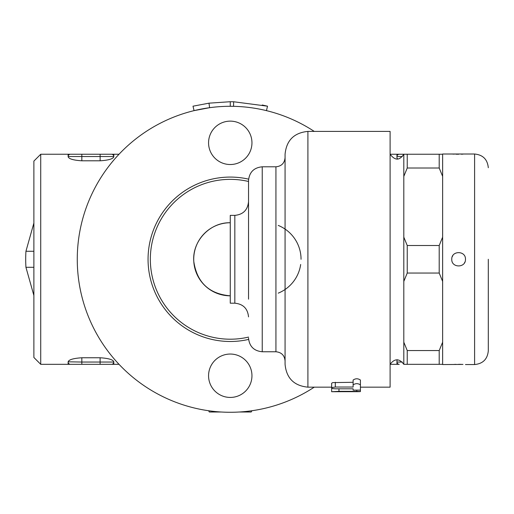 <?xml version="1.0" encoding="UTF-8"?>
<svg xmlns="http://www.w3.org/2000/svg" width="514" height="514" viewBox="0 0 514 514"><rect width="100%" height="100%" fill="white"/><g stroke="black" fill="none" stroke-linecap="round" stroke-linejoin="round"><path stroke-width="0.77" d="M33.879 161.094L33.879 357.474L40.728 364.323L40.728 154.245L33.879 161.094M81.835 357.763L100.102 357.763C108.505 358.309 113.067 359.659 113.806 361.811L113.806 364.323L70.418 364.323A2.281 2.281 0 0 1 68.131 362.042L68.131 364.323L81.835 364.323L81.835 362.042L68.131 361.811C68.863 359.659 73.431 358.309 81.835 357.763L81.835 362.042L100.102 362.042L100.102 364.323M119.023 154.245L100.102 154.245L113.806 154.245L113.806 156.757C113.074 158.91 108.505 160.259 100.102 160.798L81.835 160.798C73.438 160.259 68.87 158.91 68.131 156.757L68.131 154.245L40.728 154.245M81.835 154.245L70.418 154.245A2.281 2.281 0 0 0 68.131 156.526L81.835 156.526L81.835 154.245L100.102 154.245L100.146 160.798M221.11 412.003L209.326 412.003L208.594 410.737M251.931 410.737L251.198 412.003L239.415 412.003M113.806 361.811L113.806 362.042A2.281 2.281 0 0 1 111.519 364.323M68.131 156.526A2.281 2.281 0 0 1 70.418 154.245L68.131 154.245M111.519 154.245A2.281 2.281 0 0 1 113.806 156.526L113.806 156.757M396.988 360.475L397.528 359.781M396.956 364.323L396.956 362.042A2.281 2.281 0 0 0 399.243 364.323L390.107 364.323C394.662 358.335 399.224 358.335 403.811 364.323L403.811 342.202L407.236 350.554L407.236 364.323L439.207 364.323L439.207 350.554L442.631 342.202L442.631 281.409L439.207 273.05L439.207 245.512L442.631 237.16L442.631 176.366L439.207 168.014L439.207 154.245L442.631 154.245L442.625 156.526M442.625 362.042L442.631 364.554L462.966 364.42M397.528 158.787L396.956 157.882L396.956 154.245L399.243 154.245A2.281 2.281 0 0 0 396.956 156.526L402.314 156.526M396.956 360.687L396.956 362.042L402.314 362.042M407.236 154.245L407.236 168.014L403.811 176.366L403.811 154.245L390.107 154.245C397.001 163.156 401.248 157.714 403.811 154.245L439.207 154.245M266.451 110.632L267.531 106.192L233.658 101.759L233.555 106.327L230.259 106.289L230.259 101.721L208.992 103.166L192.994 106.192L194.074 110.632L209.609 107.689L208.992 103.166M262.236 104.997L267.531 106.192M233.658 101.759L230.259 101.721M248.532 337.088A79.921 79.921 0 0 1 150.339 259.281A79.921 79.921 0 0 1 248.532 181.481M230.259 295.82A36.539 36.539 0 0 1 193.727 259.281A36.539 36.539 0 0 1 230.259 222.748C209.93 222.189 191.985 241.194 193.797 261.53C196.965 282.546 209.121 293.976 230.259 295.82M278.215 225.415A36.539 36.539 0 0 1 301.05 259.281M300.677 264.472A36.539 36.539 0 0 1 278.215 293.153M248.532 299.161L248.532 180.504C249.348 172.177 253.91 167.615 262.236 166.799L262.236 351.762C253.91 350.953 249.348 346.385 248.532 338.064M275.934 166.799L275.934 351.762C281.473 352.315 284.518 355.36 285.071 360.899L285.071 157.669C284.518 163.208 281.473 166.253 275.934 166.799L262.236 166.799M285.071 364.323L285.071 154.245C286.42 140.373 294.034 132.76 307.905 131.411L307.905 387.158C294.034 385.808 286.42 378.195 285.071 364.323M360.423 387.158L390.107 387.158L390.107 131.411L307.905 131.411M331.652 391.154L331.652 383.271L332.674 382.609L353.118 382.294M353.118 384.883L353.118 380.058C355.553 378.362 357.988 378.362 360.423 380.058L360.423 384.883C357.988 383.258 355.553 383.258 353.118 384.883L353.118 387.036L335.308 387.036L332.166 387.511L331.652 387.98L332.706 388.578L335.308 388.815L353.118 388.815L353.118 390.12L353.118 388.815M341.245 391.7L356.767 391.7C361.483 391.636 361.483 391.52 356.767 391.347L338.957 391.347L331.652 391.726L341.245 391.7M356.767 391.7C361.483 391.636 361.483 391.52 356.767 391.347L356.767 390.646M331.652 391.7L331.652 388.43M353.118 390.12L360.423 390.12L360.423 384.883M465.466 259.281C465.838 268.128 451.388 268.128 451.761 259.281C451.388 250.44 465.838 250.44 465.466 259.281M465.466 364.554L474.602 364.554L474.602 154.014L442.631 154.014L442.631 176.366M451.761 154.014L454.267 154.149M455.931 154.2L458.629 154.239M461.296 154.2L462.966 154.149M464.495 262.795L464.868 262.082M452.86 255.567L452.281 256.679M461.296 364.362L458.597 364.33M455.931 364.362L454.26 364.42M488.3 259.281L488.3 350.85L488.3 259.281M442.631 342.202L442.631 364.323L439.207 364.323M442.631 237.16L442.631 281.409M407.236 364.323L403.811 364.323M403.811 342.202L403.811 176.366M403.811 237.16L407.236 245.512L407.236 273.05L403.811 281.409M407.236 273.05L439.207 273.05M407.236 350.554L439.207 350.554M407.236 245.512L439.207 245.512M407.236 168.014L439.207 168.014M234.834 215.372L234.834 303.196L230.259 303.196L230.259 215.372L234.834 215.372C243.148 214.556 247.716 209.988 248.532 201.674M33.879 267.293L25.938 267.293L33.879 295.492M33.879 223.076L25.938 251.275A95.906 67.816 90 0 0 25.7 259.281A95.906 67.816 90 0 0 25.938 267.293M33.879 251.275L25.938 251.275M248.603 339.42A82.208 82.208 0 0 1 148.058 259.281A82.208 82.208 0 0 1 248.603 179.148M314.253 387.158A152.992 152.992 0 0 1 77.267 259.281A152.992 152.992 0 0 1 314.253 131.411M251.956 375.74A21.691 21.691 0 0 0 219.414 356.954A21.691 21.691 0 0 0 219.414 394.527A21.691 21.691 0 0 0 251.956 375.74M251.956 142.828A21.691 21.691 0 0 1 219.414 161.614A21.691 21.691 0 0 1 219.414 124.041A21.691 21.691 0 0 1 251.956 142.828M70.418 364.323A2.281 2.281 0 0 1 68.131 362.042M113.806 362.042L100.102 362.042L100.102 357.763M81.835 160.798L81.835 156.526L113.806 156.526M338.957 391.347L338.957 388.815M335.308 387.036L335.308 382.294M119.023 364.323L113.806 364.323M68.131 364.323L40.728 364.323M275.934 351.762L262.236 351.762M331.652 387.158L307.905 387.158M360.423 391.572L360.423 386.997M474.602 364.554C482.922 363.739 487.484 359.177 488.3 350.85M474.602 154.014C482.922 154.823 487.484 159.391 488.3 167.718M234.834 303.196C243.148 304.012 247.716 308.58 248.532 316.894"/></g></svg>
